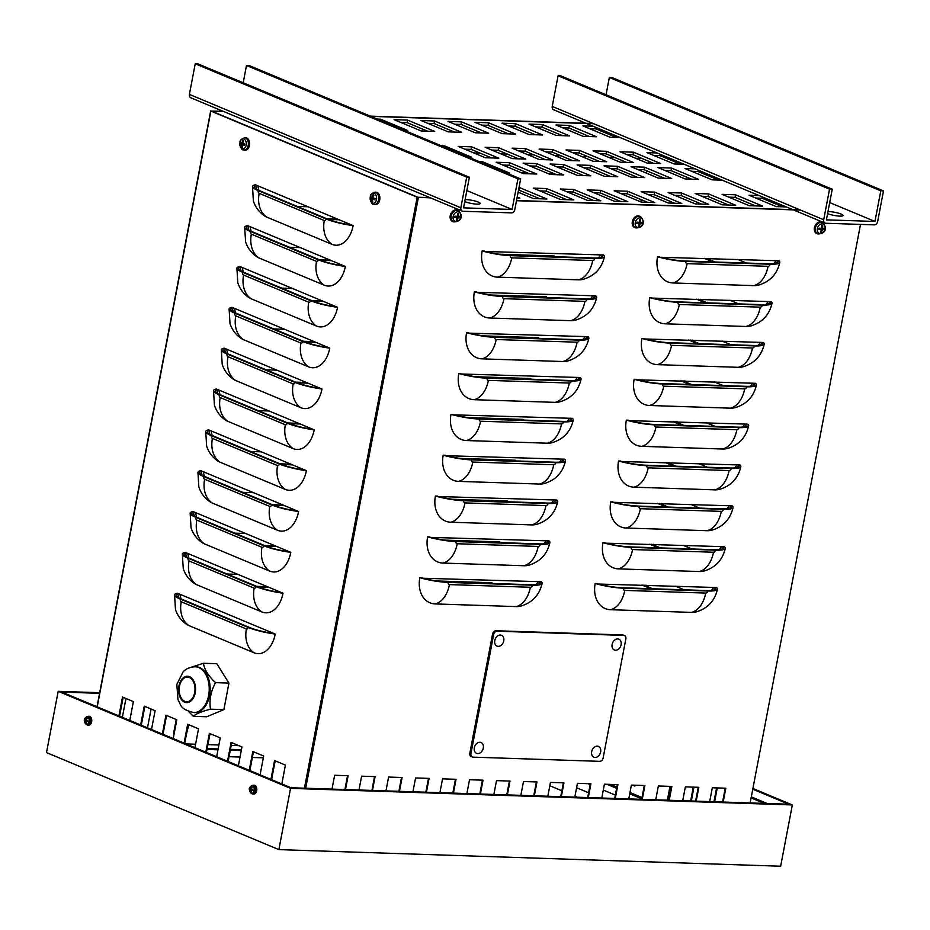 <?xml version="1.0" encoding="UTF-8"?>
<svg xmlns="http://www.w3.org/2000/svg" width="930" height="930" viewBox="0 0 930 930"><rect width="100%" height="100%" fill="white"/><g stroke="black" fill="none" stroke-linecap="round" stroke-linejoin="round"><path stroke-width="1.4" d="M241.277 750.568L230.303 750.208M217.98 749.801L207.006 749.429M241.44 749.72L230.466 749.348M218.143 748.941L207.169 748.58M860.517 224.409L750.15 802.927M633.318 785.153L634.923 785.827M670.658 786.385L668.124 799.684L668.693 799.928M717.263 787.931L714.624 801.753M693.954 787.164L691.327 800.986M417.849 197.241L429.951 197.648L417.849 197.241L211.54 111.1L417.849 197.241M516.534 200.508L800.044 209.889L516.534 200.508M344.902 789.524L347.541 775.701M398.865 791.314L401.504 777.48M452.817 793.092L455.456 779.27M506.769 794.883L509.408 781.049M560.732 796.661L563.371 782.839M614.683 798.452L617.322 784.618M668.635 800.23L671.274 786.408M722.598 802.02L725.226 788.198M695.617 801.125L698.256 787.303M641.665 799.347L644.304 785.513M587.702 797.556L590.341 783.734M533.75 795.778L536.389 781.944M479.799 793.988L482.438 780.165M425.835 792.209L428.474 778.375M371.884 790.419L374.523 776.596M773.737 263.702A24.668 18.356 112.7 0 0 776.05 260.679M765.948 304.552A24.668 18.356 112.7 0 0 768.261 301.518M758.159 345.402A24.668 18.356 112.7 0 0 760.473 342.368M750.371 386.241A24.668 18.356 112.7 0 0 752.672 383.207M742.57 427.091A24.668 18.356 112.7 0 0 744.884 424.057M734.781 467.93A24.668 18.356 112.7 0 0 737.095 464.907M726.993 508.78A24.668 18.356 112.7 0 0 729.306 505.746M719.204 549.618A24.668 18.356 112.7 0 0 721.506 546.596M711.404 590.469A24.668 18.356 112.7 0 0 713.717 587.435M598.385 257.912A24.668 18.356 112.7 0 0 600.699 254.878M590.597 298.751A24.668 18.356 112.7 0 0 592.91 295.717M582.808 339.601A24.668 18.356 112.7 0 0 585.11 336.567M575.007 380.44A24.668 18.356 112.7 0 0 577.321 377.417M567.219 421.29A24.668 18.356 112.7 0 0 569.532 418.256M559.43 462.129A24.668 18.356 112.7 0 0 561.743 459.106M551.641 502.979A24.668 18.356 112.7 0 0 553.943 499.945M543.841 543.818A24.668 18.356 112.7 0 0 546.154 540.795M536.052 584.668A24.668 18.356 112.7 0 0 538.365 581.634M593.724 123.737L370.849 116.366L593.724 123.737M223.642 111.495L211.54 111.1L223.642 111.495M122.353 717.344L125.957 698.511M174.236 733.247L173.619 733.235L176.247 719.506M188.813 724.761L186.57 733.654M212.168 734.502L209.866 734.433M147.498 727.841L151.102 709.009M521.195 172.713L527.519 172.922M548.177 173.608L554.489 173.817M498.91 254.181L554.292 256.017A24.668 18.356 -67.3 0 1 553.85 256.668M491.121 295.031L546.503 296.856A24.668 18.356 -67.3 0 1 546.061 297.507M483.321 335.87L538.714 337.706A24.668 18.356 -67.3 0 1 538.272 338.357M475.532 376.72L530.914 378.545A24.668 18.356 -67.3 0 1 530.472 379.208M467.744 417.558L523.125 419.395A24.668 18.356 -67.3 0 1 522.683 420.046M459.955 458.409L515.336 460.245A24.668 18.356 -67.3 0 1 514.895 460.896M452.154 499.259L507.548 501.084A24.668 18.356 -67.3 0 1 507.106 501.735M444.366 540.098L499.747 541.934A24.668 18.356 -67.3 0 1 499.305 542.585M436.577 580.948L491.958 582.773A24.668 18.356 -67.3 0 1 491.517 583.424M297.24 206.414L308.028 206.762M339.206 219.782L328.453 219.434M289.451 247.252L300.239 247.613M331.417 260.632L320.664 260.272M281.651 288.102L292.45 288.463M323.628 301.483L312.875 301.122M273.862 328.941L284.65 329.301M315.828 342.321L305.087 341.961M266.073 369.791L276.861 370.152M308.039 383.172L297.286 382.811M258.284 410.63L269.072 410.99M300.25 424.01L289.497 423.662M250.484 451.48L261.284 451.841M292.462 464.861L281.709 464.5M242.695 492.33L253.483 492.679M284.661 505.699L273.92 505.35M234.906 533.169L245.694 533.529M276.873 546.549L266.12 546.189M227.118 574.019L237.906 574.368M269.084 587.388L258.331 587.039M223.095 111.275L210.866 111.077L417.175 197.218L430.497 197.869M140.651 724.981L144.243 706.149L155.101 710.683L151.509 729.515M184.082 743.117L187.674 724.284L198.532 728.818L194.94 747.65M227.513 761.252L231.105 742.419L241.963 746.953L238.371 765.785M270.944 779.387L274.548 760.554L285.405 765.088L281.813 783.92M249.228 770.319L252.821 751.487L263.69 756.02L260.086 774.853M205.797 752.184L209.39 733.352L220.247 737.885L216.655 756.718M162.366 734.049L165.959 715.217L176.816 719.75L173.224 738.583M118.935 715.914L122.528 697.07L133.385 701.604L129.793 720.448M266.829 217.132A26.424 16.984 91.9 0 1 264.678 215.969C259.214 212.273 255.448 207.297 253.379 201.043L252.483 186.349A26.424 4.79 -169.2 0 1 255.413 184.803L353.144 225.606A26.424 16.984 91.9 0 1 331.987 244.334L266.829 217.132A26.424 19.67 -67.3 0 1 259.156 193.335A2.209 1.418 91.9 0 1 258.203 190.627A26.424 4.79 -169.2 0 1 252.483 186.349M259.04 257.97A26.424 16.984 91.9 0 1 256.878 256.82C251.426 253.123 247.659 248.147 245.59 241.881L244.683 227.187A26.424 4.79 -169.2 0 1 247.624 225.641L345.356 266.445A26.424 16.984 91.9 0 1 324.198 285.173L259.04 257.97A26.424 19.67 -67.3 0 1 251.367 234.174A2.209 1.418 91.9 0 1 250.414 231.477A26.424 4.79 -169.2 0 1 244.683 227.187M251.251 298.821A26.424 16.984 91.9 0 1 249.089 297.658C243.625 293.973 239.87 288.986 237.801 282.732L236.894 268.038A26.424 4.79 -169.2 0 1 239.835 266.492L337.555 307.295A26.424 16.984 91.9 0 1 316.398 326.023L251.251 298.821A26.424 19.67 -67.3 0 1 243.579 275.024A2.209 1.418 91.9 0 1 242.625 272.316A26.424 4.79 -169.2 0 1 236.894 268.038M243.462 339.659A26.424 16.984 91.9 0 1 241.3 338.508C235.836 334.812 232.07 329.836 230.001 323.57L229.106 308.888A26.424 4.79 -169.2 0 1 232.047 307.33L329.766 348.146A26.424 16.984 91.9 0 1 308.609 366.862L243.462 339.659A26.424 19.67 -67.3 0 1 235.778 315.863A2.209 1.418 91.9 0 1 234.825 313.166A26.424 4.79 -169.2 0 1 229.106 308.888M235.674 380.51A26.424 16.984 91.9 0 1 233.511 379.347C228.048 375.662 224.281 370.675 222.212 364.421L221.317 349.726A26.424 4.79 -169.2 0 1 224.246 348.18L321.978 388.984A26.424 16.984 91.9 0 1 300.82 407.712L235.674 380.51A26.424 19.67 -67.3 0 1 227.99 356.713A2.209 1.418 91.9 0 1 227.036 354.016A26.424 4.79 -169.2 0 1 221.317 349.726M227.873 421.348A26.424 16.984 91.9 0 1 225.711 420.197C220.259 416.5 216.492 411.525 214.423 405.259L213.516 390.577A26.424 4.79 -169.2 0 1 216.458 389.019L314.189 429.834A26.424 16.984 91.9 0 1 293.031 448.562L227.873 421.348A26.424 19.67 -67.3 0 1 220.201 397.552A2.209 1.418 91.9 0 1 219.248 394.855A26.424 4.79 -169.2 0 1 213.516 390.577M220.085 462.198A26.424 16.984 91.9 0 1 217.922 461.048C212.459 457.351 208.704 452.364 206.634 446.109L205.728 431.415A26.424 4.79 -169.2 0 1 208.669 429.869L306.389 470.673A26.424 16.984 91.9 0 1 285.231 489.401L220.085 462.198A26.424 19.67 -67.3 0 1 212.412 438.402A2.209 1.418 91.9 0 1 211.459 435.705A26.424 4.79 -169.2 0 1 205.728 431.415M212.296 503.037A26.424 16.984 91.9 0 1 210.133 501.886C204.67 498.189 200.903 493.214 198.834 486.948L197.939 472.266A26.424 4.79 -169.2 0 1 200.88 470.708L298.6 511.523A26.424 16.984 91.9 0 1 277.442 530.251L212.296 503.037A26.424 19.67 -67.3 0 1 204.612 479.241A2.209 1.418 91.9 0 1 203.658 476.544A26.424 4.79 -169.2 0 1 197.939 472.266M204.507 543.887A26.424 16.984 91.9 0 1 202.345 542.736C196.881 539.04 193.115 534.064 191.045 527.798L190.15 513.104A26.424 4.79 -169.2 0 1 193.08 511.558L290.811 552.362A26.424 16.984 91.9 0 1 269.654 571.09L204.507 543.887A26.424 19.67 -67.3 0 1 196.823 520.091A2.209 1.418 91.9 0 1 195.87 517.394A26.424 4.79 -169.2 0 1 190.15 513.104M196.707 584.738A26.424 16.984 91.9 0 1 194.544 583.575C189.092 579.878 185.326 574.903 183.256 568.637L182.35 553.955A26.424 4.79 -169.2 0 1 185.291 552.408L283.022 593.212A26.424 16.984 91.9 0 1 261.865 611.94L196.707 584.738A26.424 19.67 -67.3 0 1 189.034 560.93A2.209 1.418 91.9 0 1 188.081 558.233A26.424 4.79 -169.2 0 1 182.35 553.955M188.918 625.576A26.424 16.984 91.9 0 1 186.756 624.425C181.292 620.729 177.537 615.753 175.468 609.487L174.561 594.793A26.424 4.79 -169.2 0 1 177.502 593.247L275.222 634.051A26.424 16.984 91.9 0 1 254.064 652.779L188.918 625.576A26.424 19.67 -67.3 0 1 181.245 601.78A2.209 1.418 91.9 0 1 180.292 599.083A26.424 4.79 -169.2 0 1 174.561 594.793M273.467 633.318L272.118 633.272A24.668 4.476 -169.2 0 1 249.507 627.459L181.641 599.129A24.668 4.476 -169.2 0 1 176.293 595.13A24.668 4.476 -169.2 0 1 177.909 593.945L179.257 593.979M179.978 594.282A24.668 15.857 -88.1 0 0 181.059 598.874M281.255 592.468L279.907 592.433A24.668 4.476 -169.2 0 1 257.296 586.621L189.429 558.279A24.668 4.476 -169.2 0 1 184.082 554.28A24.668 4.476 -169.2 0 1 185.709 553.094L187.058 553.141M187.779 553.443A24.668 15.857 -88.1 0 0 188.848 558.035M289.044 551.63L287.696 551.583A24.668 4.476 -169.2 0 1 265.096 545.771L197.218 517.44A24.668 4.476 -169.2 0 1 191.882 513.441A24.668 4.476 -169.2 0 1 193.498 512.256L194.847 512.291M195.567 512.593A24.668 15.857 -88.1 0 0 196.637 517.185M296.844 510.779L295.484 510.744A24.668 4.476 -169.2 0 1 272.885 504.932L205.007 476.59A24.668 4.476 -169.2 0 1 199.671 472.591A24.668 4.476 -169.2 0 1 201.287 471.405L202.635 471.452M203.356 471.754A24.668 15.857 -88.1 0 0 204.426 476.346M304.633 469.941L303.285 469.894A24.668 4.476 -169.2 0 1 280.674 464.082L212.807 435.74A24.668 4.476 -169.2 0 1 207.46 431.752A24.668 4.476 -169.2 0 1 209.076 430.555L210.424 430.602M211.145 430.904A24.668 15.857 -88.1 0 0 212.226 435.496M312.422 429.09L311.073 429.044A24.668 4.476 -169.2 0 1 288.463 423.243L220.596 394.901A24.668 4.476 -169.2 0 1 215.249 390.902A24.668 4.476 -169.2 0 1 216.876 389.717L218.225 389.763M218.934 390.065A24.668 15.857 -88.1 0 0 220.015 394.657M320.211 388.252L318.862 388.205A24.668 4.476 -169.2 0 1 296.252 382.393L228.385 354.051A24.668 4.476 -169.2 0 1 223.037 350.064A24.668 4.476 -169.2 0 1 224.665 348.866L226.013 348.913M226.734 349.215A24.668 15.857 -88.1 0 0 227.804 353.807M327.999 347.401L326.651 347.355A24.668 4.476 -169.2 0 1 304.052 341.554L236.174 313.212A24.668 4.476 -169.2 0 1 230.838 309.213A24.668 4.476 -169.2 0 1 232.454 308.028L233.802 308.074M234.523 308.365A24.668 15.857 -88.1 0 0 235.592 312.957M335.8 306.563L334.451 306.516A24.668 4.476 -169.2 0 1 311.841 300.704L243.974 272.362A24.668 4.476 -169.2 0 1 238.626 268.363A24.668 4.476 -169.2 0 1 240.242 267.177L241.591 267.224M242.312 267.526A24.668 15.857 -88.1 0 0 243.393 272.118M343.589 265.713L342.24 265.666A24.668 4.476 -169.2 0 1 319.629 259.865L251.763 231.524A24.668 4.476 -169.2 0 1 246.415 227.525A24.668 4.476 -169.2 0 1 248.043 226.339L249.391 226.385M250.1 226.676A24.668 15.857 -88.1 0 0 251.181 231.268M275.222 634.051A26.424 4.79 -169.2 0 1 248.159 627.425L180.292 599.083M283.022 593.212A26.424 4.79 -169.2 0 1 255.948 586.574L188.081 558.233M290.811 552.362A26.424 4.79 -169.2 0 1 263.736 545.736L195.87 517.394M298.6 511.523A26.424 4.79 -169.2 0 1 271.537 504.885L203.658 476.544M306.389 470.673A26.424 4.79 -169.2 0 1 279.326 464.035L211.459 435.705M314.189 429.834A26.424 4.79 -169.2 0 1 287.114 423.197L219.248 394.855M321.978 388.984A26.424 4.79 -169.2 0 1 294.903 382.346L227.036 354.016M329.766 348.146A26.424 4.79 -169.2 0 1 302.703 341.508L234.825 313.166M337.555 307.295A26.424 4.79 -169.2 0 1 310.492 300.657L242.625 272.316M345.356 266.445A26.424 4.79 -169.2 0 1 318.281 259.819L250.414 231.477M351.377 224.874L350.029 224.828A24.668 4.476 -169.2 0 1 327.418 219.015L259.551 190.673A24.668 4.476 -169.2 0 1 254.204 186.674A24.668 4.476 -169.2 0 1 255.831 185.489L257.18 185.535M257.901 185.837A24.668 15.857 -88.1 0 0 258.97 190.429M353.144 225.606A26.424 4.79 -169.2 0 1 326.07 218.969L258.203 190.627M650.64 588.69L642.398 585.249A24.668 15.857 91.9 0 1 641.979 585.063M675.401 586.167L684.096 589.794M658.428 547.84L650.198 544.41A24.668 15.857 91.9 0 1 649.768 544.224M683.201 545.329L691.885 548.956M666.217 507.001L657.987 503.56A24.668 15.857 91.9 0 1 657.557 503.374M690.99 504.478L699.674 508.106M674.018 466.151L665.775 462.722A24.668 15.857 91.9 0 1 665.357 462.524M698.779 463.64L707.463 467.267M681.806 425.312L673.564 421.871A24.668 15.857 91.9 0 1 673.146 421.685M706.567 422.79L715.263 426.417M689.595 384.462L681.365 381.021A24.668 15.857 91.9 0 1 680.934 380.835M714.368 381.939L723.052 385.566M697.384 343.623L689.153 340.182A24.668 15.857 91.9 0 1 688.723 339.996M722.157 341.101L730.841 344.728M705.184 302.773L696.942 299.332A24.668 15.857 91.9 0 1 696.524 299.146M729.945 300.25L738.629 303.877M712.973 261.935L704.731 258.494A24.668 15.857 91.9 0 1 704.312 258.308M737.734 259.412L746.43 263.039M539.04 581.657L540.132 582.11A24.668 4.476 -169.2 0 1 540.4 583.017A24.668 4.476 -169.2 0 1 531.379 584.749L447.063 581.959A24.668 4.476 -169.2 0 1 423.103 578.239L541.237 581.727A26.424 4.79 10.8 0 1 542.132 583.354C539.447 595.026 532.379 602.594 520.928 606.058A26.424 19.67 -67.3 0 1 516.127 606.592L435.194 603.919A26.424 19.67 -67.3 0 1 419.837 577.716A26.424 4.79 10.8 0 0 448.155 582.413L532.46 585.202A26.424 4.79 10.8 0 0 542.132 583.354M546.84 540.818L547.921 541.272A24.668 4.476 -169.2 0 1 548.189 542.178A24.668 4.476 -169.2 0 1 539.168 543.899L454.851 541.109A24.668 4.476 -169.2 0 1 430.904 537.4L549.025 540.888A26.424 4.79 10.8 0 1 549.921 542.504C547.235 554.175 540.167 561.755 528.717 565.207A26.424 19.67 -67.3 0 1 523.916 565.742L442.994 563.069A26.424 19.67 -67.3 0 1 427.626 536.866A26.424 4.79 10.8 0 0 455.944 541.562L540.249 544.352A26.424 4.79 10.8 0 0 549.921 542.504M554.629 499.968L555.71 500.421A24.668 4.476 -169.2 0 1 555.989 501.328A24.668 4.476 -169.2 0 1 546.956 503.06L462.652 500.27A24.668 4.476 -169.2 0 1 438.693 496.55L556.814 500.038A26.424 4.79 10.8 0 1 557.721 501.665C555.036 513.337 547.968 520.905 536.517 524.369A26.424 19.67 -67.3 0 1 531.716 524.904L450.783 522.218A26.424 19.67 -67.3 0 1 435.414 496.027A26.424 4.79 10.8 0 0 463.733 500.724L548.049 503.514A26.424 4.79 10.8 0 0 557.721 501.665M562.418 459.129L563.499 459.583A24.668 4.476 -169.2 0 1 563.778 460.49A24.668 4.476 -169.2 0 1 554.745 462.21L470.441 459.42A24.668 4.476 -169.2 0 1 446.481 455.712L564.603 459.199A26.424 4.79 10.8 0 1 565.51 460.815C562.824 472.487 555.756 480.054 544.306 483.519A26.424 19.67 -67.3 0 1 539.505 484.053L458.571 481.38A26.424 19.67 -67.3 0 1 443.203 455.177A26.424 4.79 10.8 0 0 471.522 459.873L555.838 462.663A26.424 4.79 10.8 0 0 565.51 460.815M570.206 418.279L571.299 418.733A24.668 4.476 -169.2 0 1 571.566 419.639A24.668 4.476 -169.2 0 1 562.545 421.371L478.229 418.581A24.668 4.476 -169.2 0 1 454.27 414.861L572.403 418.349A26.424 4.79 10.8 0 1 573.299 419.965C570.613 431.648 563.545 439.216 552.095 442.68A26.424 19.67 -67.3 0 1 547.293 443.215L466.36 440.529A26.424 19.67 -67.3 0 1 451.004 414.338A26.424 4.79 10.8 0 0 479.322 419.035L563.626 421.825A26.424 4.79 10.8 0 0 573.299 419.965M577.995 377.429L579.088 377.882A24.668 4.476 -169.2 0 1 579.355 378.789A24.668 4.476 -169.2 0 1 570.334 380.521L486.018 377.731A24.668 4.476 -169.2 0 1 462.071 374.023L580.192 377.51A26.424 4.79 10.8 0 1 581.087 379.126C578.402 390.798 571.334 398.366 559.883 401.83A26.424 19.67 -67.3 0 1 555.082 402.365L474.161 399.691A26.424 19.67 -67.3 0 1 458.792 373.488A26.424 4.79 10.8 0 0 487.111 378.185L571.415 380.975A26.424 4.79 10.8 0 0 581.087 379.126M585.795 336.59L586.876 337.044A24.668 4.476 -169.2 0 1 587.156 337.95A24.668 4.476 -169.2 0 1 578.123 339.671L493.818 336.893A24.668 4.476 -169.2 0 1 469.859 333.173L587.981 336.66A26.424 4.79 10.8 0 1 588.876 338.276C586.202 349.959 579.134 357.527 567.684 360.991A26.424 19.67 -67.3 0 1 562.883 361.526L481.949 358.841A26.424 19.67 -67.3 0 1 466.581 332.649A26.424 4.79 10.8 0 0 494.9 337.346L579.216 340.124A26.424 4.79 10.8 0 0 588.876 338.276M593.584 295.74L594.665 296.193A24.668 4.476 -169.2 0 1 594.944 297.1A24.668 4.476 -169.2 0 1 585.912 298.832L501.607 296.042A24.668 4.476 -169.2 0 1 477.648 292.322L595.77 295.821A26.424 4.79 10.8 0 1 596.676 297.437C593.991 309.109 586.923 316.677 575.472 320.141A26.424 19.67 -67.3 0 1 570.671 320.676L489.738 318.002A26.424 19.67 -67.3 0 1 474.37 291.799A26.424 4.79 10.8 0 0 502.688 296.496L587.004 299.286A26.424 4.79 10.8 0 0 596.676 297.437M601.373 254.901L602.466 255.355A24.668 4.476 -169.2 0 1 602.733 256.262A24.668 4.476 -169.2 0 1 593.712 257.982L509.396 255.192A24.668 4.476 -169.2 0 1 485.437 251.484L603.57 254.971A26.424 4.79 10.8 0 1 604.465 256.587C601.78 268.27 594.712 275.838 583.261 279.302A26.424 19.67 -67.3 0 1 578.46 279.825L497.527 277.152A26.424 19.67 -67.3 0 1 482.17 250.961A26.424 4.79 10.8 0 0 510.477 255.645L594.793 258.435A26.424 4.79 10.8 0 0 604.465 256.587M714.403 587.458L715.484 587.911A24.668 4.476 -169.2 0 1 715.751 588.818A24.668 4.476 -169.2 0 1 706.73 590.55L622.414 587.76A24.668 4.476 -169.2 0 1 598.467 584.04L716.588 587.528A26.424 4.79 10.8 0 1 717.483 589.155C714.798 600.827 707.73 608.394 696.279 611.859A26.424 19.67 -67.3 0 1 691.478 612.393L610.557 609.708A26.424 19.67 -67.3 0 1 595.188 583.517A26.424 4.79 10.8 0 0 623.507 588.213L707.811 591.003A26.424 4.79 10.8 0 0 717.483 589.155M722.192 546.619L723.273 547.073A24.668 4.476 -169.2 0 1 723.552 547.979A24.668 4.476 -169.2 0 1 714.519 549.7L630.215 546.91A24.668 4.476 -169.2 0 1 606.255 543.201L724.377 546.689A26.424 4.79 10.8 0 1 725.284 548.305C722.598 559.976 715.53 567.556 704.08 571.008A26.424 19.67 -67.3 0 1 699.279 571.543L618.345 568.869A26.424 19.67 -67.3 0 1 602.977 542.667A26.424 4.79 10.8 0 0 631.296 547.363L715.612 550.153A26.424 4.79 10.8 0 0 725.284 548.305M729.98 505.769L731.061 506.222A24.668 4.476 -169.2 0 1 731.34 507.129A24.668 4.476 -169.2 0 1 722.308 508.861L638.003 506.071A24.668 4.476 -169.2 0 1 614.044 502.351L732.166 505.839A26.424 4.79 10.8 0 1 733.073 507.454C730.387 519.138 723.319 526.706 711.869 530.17A26.424 19.67 -67.3 0 1 707.067 530.705L626.134 528.019A26.424 19.67 -67.3 0 1 610.766 501.828A26.424 4.79 10.8 0 0 639.084 506.525L723.401 509.315A26.424 4.79 10.8 0 0 733.073 507.454M737.769 464.919L738.862 465.372A24.668 4.476 -169.2 0 1 739.129 466.29A24.668 4.476 -169.2 0 1 730.108 468.011L645.792 465.221A24.668 4.476 -169.2 0 1 621.833 461.513L739.966 465A26.424 4.79 10.8 0 1 740.861 466.616C738.176 478.287 731.108 485.855 719.657 489.32A26.424 19.67 -67.3 0 1 714.856 489.854L633.923 487.18A26.424 19.67 -67.3 0 1 618.566 460.978A26.424 4.79 10.8 0 0 646.885 465.674L731.189 468.464A26.424 4.79 10.8 0 0 740.861 466.616M745.558 424.08L746.651 424.533A24.668 4.476 -169.2 0 1 746.918 425.44A24.668 4.476 -169.2 0 1 737.897 427.161L653.581 424.382A24.668 4.476 -169.2 0 1 629.633 420.662L747.755 424.15A26.424 4.79 10.8 0 1 748.65 425.766C745.965 437.449 738.897 445.017 727.446 448.481A26.424 19.67 -67.3 0 1 722.645 449.016L641.712 446.33A26.424 19.67 -67.3 0 1 626.355 420.139A26.424 4.79 10.8 0 0 654.673 424.836L738.978 427.614A26.424 4.79 10.8 0 0 748.65 425.766M753.358 383.23L754.439 383.683A24.668 4.476 -169.2 0 1 754.718 384.59A24.668 4.476 -169.2 0 1 745.686 386.322L661.381 383.532A24.668 4.476 -169.2 0 1 637.422 379.812L755.544 383.311A26.424 4.79 10.8 0 1 756.439 384.927C753.765 396.599 746.697 404.166 735.235 407.631A26.424 19.67 -67.3 0 1 730.445 408.165L649.512 405.492A26.424 19.67 -67.3 0 1 634.144 379.289A26.424 4.79 10.8 0 0 662.462 383.985L746.778 386.775A26.424 4.79 10.8 0 0 756.439 384.927M761.147 342.391L762.228 342.845A24.668 4.476 -169.2 0 1 762.507 343.751A24.668 4.476 -169.2 0 1 753.474 345.472L669.17 342.682A24.668 4.476 -169.2 0 1 645.211 338.973L763.332 342.461A26.424 4.79 10.8 0 1 764.239 344.077C761.554 355.76 754.486 363.328 743.035 366.792A26.424 19.67 -67.3 0 1 738.234 367.315L657.301 364.641A26.424 19.67 -67.3 0 1 641.933 338.45A26.424 4.79 10.8 0 0 670.251 343.135L754.567 345.925A26.424 4.79 10.8 0 0 764.239 344.077M768.936 301.541L770.028 301.994A24.668 4.476 -169.2 0 1 770.296 302.901A24.668 4.476 -169.2 0 1 761.275 304.633L676.959 301.843A24.668 4.476 -169.2 0 1 653 298.123L771.133 301.622A26.424 4.79 10.8 0 1 772.028 303.238C769.342 314.91 762.275 322.478 750.824 325.942A26.424 19.67 -67.3 0 1 746.023 326.476L665.09 323.803A26.424 19.67 -67.3 0 1 649.733 297.6A26.424 4.79 10.8 0 0 678.04 302.297L762.356 305.087A26.424 4.79 10.8 0 0 772.028 303.238M419.837 577.716L422.022 577.786M427.626 536.866L429.811 536.947M435.414 496.027L437.612 496.097M443.203 455.177L445.4 455.258M451.004 414.338L453.189 414.408M458.792 373.488L460.978 373.569M466.581 332.649L468.778 332.719M474.37 291.799L476.567 291.869M482.17 250.961L484.356 251.03M595.188 583.517L597.374 583.587M602.977 542.667L605.174 542.748M610.766 501.828L612.963 501.898M618.566 460.978L620.752 461.059M626.355 420.139L628.54 420.209M634.144 379.289L636.341 379.359M641.933 338.45L644.13 338.52M649.733 297.6L651.918 297.67M776.724 260.702L777.817 261.156A24.668 4.476 -169.2 0 1 778.085 262.062A24.668 4.476 -169.2 0 1 769.063 263.783L684.747 260.993A24.668 4.476 -169.2 0 1 660.8 257.285L778.922 260.772A26.424 4.79 10.8 0 1 779.817 262.388C777.131 274.071 770.063 281.639 758.613 285.092A26.424 19.67 -67.3 0 1 753.812 285.626L672.878 282.953A26.424 19.67 -67.3 0 1 657.522 256.761L659.707 256.831M657.522 256.761A26.424 4.79 10.8 0 0 685.84 261.446L770.145 264.236A26.424 4.79 10.8 0 0 779.817 262.388M123.155 697.337L119.563 716.181M166.586 715.472L162.994 734.316M210.017 733.607L206.425 752.451M253.46 751.742L249.856 770.586M690.641 800.963L693.28 787.14M275.175 760.81L271.583 779.654M713.949 801.73L716.588 787.908M668.647 800.172L667.449 799.661L669.984 786.362M668.124 799.684L667.449 799.661M231.733 742.675L228.141 761.519M635.039 785.211L634.876 786.059L632.644 785.129M188.302 724.54L184.71 743.384M144.871 706.405L141.279 725.249M358.98 789.989L361.619 776.166L375.104 776.608L372.465 790.442M412.932 791.779L415.571 777.945L429.055 778.398L426.428 792.221M209.901 734.223L211.621 734.282M466.883 793.557L469.522 779.735L483.019 780.177L480.38 794.011M520.847 795.348L523.485 781.514L536.97 781.967L534.332 795.789M574.798 797.126L577.437 783.304L590.922 783.746L588.283 797.58M628.75 798.917L631.389 785.094L644.885 785.536L642.246 799.358M682.713 800.707L685.352 786.873L698.837 787.315L696.198 801.149M709.683 801.59L712.322 787.768L725.819 788.21L723.18 802.044M655.731 799.812L658.37 785.978L671.855 786.431L669.216 800.253M601.78 798.021L604.419 784.199L617.904 784.641L615.265 798.475M547.817 796.243L550.455 782.409L563.952 782.862L561.313 796.685M493.865 794.452L496.504 780.63L509.989 781.072L507.35 794.906M439.913 792.674L442.552 778.84L456.037 779.294L453.398 793.116M385.962 790.884L388.589 777.062L402.086 777.503L399.447 791.337M173.666 733.026L174.282 733.049M331.998 789.105L334.637 775.271L348.122 775.725L345.495 789.547M593.189 123.516L370.314 116.134M516.499 200.717L800.579 210.11M479.438 161.704L482.658 161.808L482.438 162.959M482.658 161.808L509.814 173.143L506.583 173.038M546.724 188.558L573.868 199.904L560.383 199.45L533.239 188.116L546.724 188.558L546.236 191.115L539.923 190.906M566.707 199.659L546.236 191.115M600.687 190.348L627.831 201.682L614.335 201.24L587.19 189.906L600.687 190.348L600.199 192.905L593.875 192.696M620.659 201.45L600.199 192.905M654.639 192.126L681.783 203.472L668.298 203.019L641.154 191.685L654.639 192.126L654.15 194.684L647.826 194.475M674.61 203.228L654.15 194.684M708.59 193.917L735.735 205.251L722.25 204.809L695.105 193.475L708.59 193.917L708.102 196.474L701.79 196.265M728.574 205.019L708.102 196.474M536.622 163.599L563.766 174.933L550.269 174.491L523.125 163.145L536.622 163.599L536.133 166.144L529.809 165.935M556.593 174.689L536.133 166.144M590.573 165.377L617.718 176.712L604.233 176.27L577.088 164.936L590.573 165.377L590.085 167.935L583.761 167.726M610.545 176.479L590.085 167.935M644.525 167.168L671.669 178.502L658.184 178.06L631.04 166.714L644.525 167.168L644.037 169.713L637.724 169.504M664.508 178.269L644.037 169.713M722.226 180.176L712.136 179.839L684.992 168.504L695.07 168.842M698.256 170.167L698 171.504L691.676 171.294M718.46 180.048L698 171.504M441.436 145.836L444.656 145.94L471.801 157.275L468.581 157.17M444.656 145.94L444.435 147.091M498.608 147.731L525.764 159.065L512.267 158.612L485.123 147.277L498.608 147.731L498.131 150.276L491.807 150.067M518.591 158.821L498.131 150.276M552.571 149.509L579.716 160.844L566.231 160.402L539.075 149.067L552.571 149.509L552.083 152.067L545.759 151.857M572.543 160.611L552.083 152.067M606.523 151.299L633.667 162.634L620.182 162.18L593.038 150.846L606.523 151.299L606.035 153.845L599.711 153.636M626.506 162.39L606.035 153.845M660.242 154.299L659.986 155.636L653.674 155.426M680.458 164.18L659.986 155.636M684.213 164.308L674.134 163.971L646.989 152.636L657.068 152.973M377.371 119.087L380.591 119.191L407.735 130.526L404.515 130.421M380.591 119.191L380.37 120.342M434.543 120.981L461.699 132.316L448.202 131.862L421.058 120.528L434.543 120.981L434.066 123.527L427.742 123.318M454.526 132.072L434.066 123.527M488.506 122.76L515.65 134.094L502.165 133.653L475.009 122.318L488.506 122.76L488.018 125.318L481.694 125.108M508.478 133.862L488.018 125.318M542.457 124.55L569.602 135.885L556.117 135.431L528.972 124.097L542.457 124.55L541.969 127.096L535.645 126.887M562.441 135.641L541.969 127.096M620.147 137.559L610.068 137.222L582.924 125.887L593.003 126.213M596.177 127.55L595.921 128.886L589.608 128.677M616.392 137.431L595.921 128.886M569.439 125.434L596.583 136.768L583.098 136.326L555.942 124.992L569.439 125.434L568.951 127.991L562.627 127.782M589.411 136.536L568.951 127.991M515.476 123.655L542.632 134.99L529.135 134.548L501.991 123.202L515.476 123.655L514.999 126.201L508.675 125.992M535.459 134.757L514.999 126.201M461.524 121.865L488.669 133.199L475.184 132.758L448.039 121.423L461.524 121.865L461.036 124.422L454.724 124.213M481.508 132.967L461.036 124.422M407.573 120.086L434.717 131.421L421.232 130.967L394.076 119.633L407.573 120.086L407.084 122.632L400.76 122.423M427.544 131.177L407.084 122.632M633.504 152.195L660.649 163.529L647.164 163.076L620.008 151.741L633.504 152.195L633.016 154.74L626.692 154.531M653.476 163.285L633.016 154.74M579.541 150.404L606.697 161.739L593.201 161.297L566.056 149.963L579.541 150.404L579.053 152.962L572.74 152.753M599.525 161.506L579.053 152.962M525.59 148.614L552.734 159.96L539.249 159.507L512.105 148.172L525.59 148.614L525.101 151.172L518.789 150.962M545.573 159.716L525.101 151.172M471.638 146.835L498.782 158.17L485.297 157.728L458.141 146.394L471.638 146.835L471.15 149.393L464.826 149.184M491.61 157.937L471.15 149.393M698.651 179.397L685.166 178.944L658.022 167.609L671.507 168.063L698.651 179.397M671.507 168.063L671.018 170.608L664.694 170.399M691.478 179.153L671.018 170.608M617.555 166.272L644.699 177.607L631.203 177.165L604.058 165.831L617.555 166.272L617.067 168.83L610.743 168.621M637.527 177.374L617.067 168.83M563.592 164.494L590.736 175.828L577.251 175.375L550.107 164.04L563.592 164.494L563.103 167.04L556.791 166.83M583.575 175.584L563.103 167.04M509.64 162.704L536.784 174.038L523.299 173.596L496.155 162.262L509.64 162.704L509.152 165.261L502.828 165.052M529.623 173.805L509.152 165.261M517.208 196.986L519.917 198.113L517.01 198.02M735.572 194.812L762.716 206.146L749.231 205.693L722.087 194.358L735.572 194.812L735.084 197.358L728.76 197.148M755.544 205.902L735.084 197.358M681.62 193.022L708.765 204.356L695.268 203.914L668.124 192.58L681.62 193.022L681.132 195.579L674.808 195.37M701.592 204.123L681.132 195.579M627.657 191.243L654.801 202.577L641.316 202.124L614.172 190.79L627.657 191.243L627.169 193.789L620.856 193.58M647.64 202.333L627.169 193.789M573.705 189.453L600.85 200.787L587.365 200.345L560.22 189.011L573.705 189.453L573.217 192.01L566.893 191.801M593.677 200.555L573.217 192.01M518.987 187.651L519.754 187.674L519.266 190.22L518.498 190.197M519.754 187.674L546.898 199.008L533.402 198.555L518.126 192.173M539.726 198.764L519.266 190.22M762.321 196.916L762.065 198.253L755.741 198.044M782.525 206.797L762.065 198.253M786.292 206.925L776.201 206.588L749.057 195.254L759.136 195.591M642.014 158.495L635.69 158.286M615.032 157.612L608.72 157.403M588.062 156.717L581.738 156.507M561.081 155.822L554.757 155.612M534.099 154.926L527.787 154.717M507.129 154.043L500.805 153.834M480.147 153.148L473.823 152.939M599.769 761.345A3.522 2.627 112.7 0 0 603.117 758.031L625.844 638.898A3.522 2.627 112.7 0 0 624.495 635.55A3.522 2.627 112.7 0 0 623.786 635.399L496.992 631.203A3.522 2.627 112.7 0 0 493.644 634.527L470.929 753.649A3.522 2.627 112.7 0 0 472.266 756.997A3.522 2.627 112.7 0 0 472.975 757.148L599.769 761.345M624.495 635.55L623.414 635.097A3.522 2.627 112.7 0 0 622.705 634.946L495.911 630.749A3.522 2.627 112.7 0 0 492.563 634.074L469.836 753.195A3.522 2.627 112.7 0 0 471.173 756.543L472.266 756.997M460.85 207.762A3.522 2.627 -67.3 0 0 462.198 211.11A3.522 2.627 -67.3 0 0 462.908 211.261L511.465 212.865A3.522 2.627 112.7 0 0 514.813 209.552L520.649 178.92L517.952 178.827L512.116 209.459L463.547 207.855L469.394 177.223L197.927 63.868L195.23 63.775L189.394 94.407L460.85 207.762L466.697 177.13L195.23 63.775M462.198 211.11L190.731 97.755A3.522 2.627 -67.3 0 1 189.394 94.407M466.697 177.13L469.394 177.223M243.195 82.77L246.496 65.472L249.194 65.565L520.649 178.92M246.496 65.472L517.952 178.827M465.128 199.578A8.812 1.593 -169.2 0 1 474.8 200.95A8.812 1.593 -169.2 0 1 480.194 203.507A8.812 1.593 -169.2 0 1 474.277 203.903A8.812 1.593 -169.2 0 1 464.802 201.636A8.812 1.593 -169.2 0 1 464.744 201.612M823.701 219.759A3.522 2.627 -67.3 0 0 825.038 223.107A3.522 2.627 -67.3 0 0 825.747 223.258L874.305 224.862A3.522 2.627 112.7 0 0 877.653 221.549L883.5 190.917L880.803 190.824L874.956 221.456L826.398 219.852L832.245 189.22L560.778 75.865L558.081 75.783L552.234 106.415L823.701 219.759L829.548 189.127L558.081 75.783M825.038 223.107L553.582 109.752A3.522 2.627 -67.3 0 1 552.234 106.415M829.548 189.127L832.245 189.22M606.046 94.767L609.336 77.481L612.033 77.562L883.5 190.917M609.336 77.481L880.803 190.824M827.979 211.587A8.812 1.593 -169.2 0 1 837.651 212.947A8.812 1.593 -169.2 0 1 843.045 215.504A8.812 1.593 -169.2 0 1 837.128 215.9A8.812 1.593 -169.2 0 1 827.642 213.633A8.812 1.593 -169.2 0 1 827.595 213.609M577.274 797.219L574.973 796.254M561.848 790.767L549.828 785.745M576.588 787.745L588.62 792.767M615.323 795.092L603.291 790.07M590.178 784.595L587.911 783.653M752.777 789.21L788.687 804.206L290.951 787.745L61.845 692.071L99.58 693.327M215.516 756.241L216.737 756.288M229.059 756.695L240.045 757.055M252.367 757.462L263.341 757.822M99.696 692.699L58.183 691.327L46.5 752.591L278.872 849.625L290.555 788.361L792.337 804.95L752.905 788.489M58.183 691.327L290.555 788.361M278.872 849.625L780.654 866.225L792.337 804.95M228.943 683.097L223.886 709.625L210.494 709.183C209.087 700.232 210.773 691.385 215.551 682.655L228.943 683.097L216.818 663.706L203.426 663.264L191.743 667.066M215.551 682.655C208.413 676.087 204.379 669.623 203.426 663.264M223.886 709.625L206.693 716.763L193.301 716.321C195.939 713.833 201.671 711.462 210.494 709.183M188.581 711.473L193.301 716.321M194.672 692.594A12.334 7.928 -88.1 0 0 187.488 677.098A12.334 7.928 -88.1 0 0 179.478 686.247A12.334 7.928 -88.1 0 0 186.663 701.743A12.334 7.928 -88.1 0 0 194.672 692.594M195.719 666.798A22.901 14.717 91.9 0 1 196.195 666.81A22.901 14.717 91.9 0 1 199.648 667.577A22.901 14.717 91.9 0 1 209.552 695.594A22.901 14.717 91.9 0 1 194.672 712.589A22.901 14.717 91.9 0 1 194.207 712.554M820.888 231.093L821.504 232.151A10.567 7.347 -93.8 0 0 822.19 230.024L822.597 229.617A10.567 2.244 16.4 0 0 824.05 229.629L822.387 229.036A2.406 1.79 -67.3 0 0 822.55 228.396M824.05 229.629A3.429 2.558 112.7 0 0 824.306 228.303A10.567 1.569 -174.8 0 1 822.817 228.455L822.573 228.024A10.567 7.545 -85.7 0 0 822.748 225.653L821.713 226.176M822.748 225.653A3.429 2.558 112.7 0 0 821.702 225.618A10.567 5.975 89.8 0 1 821.643 228.001L821.237 228.396A10.567 0.872 -170.2 0 1 819.156 228.141A3.429 2.558 112.7 0 0 818.9 229.454L818.9 229.454A10.567 2.941 11.9 0 0 821.016 229.571L821.26 230.001A10.567 6.173 96.9 0 1 820.458 232.116A3.429 2.558 112.7 0 0 821.504 232.151M817.354 228.582A4.999 3.72 -67.3 0 1 823.899 224.583A4.999 3.72 -67.3 0 1 822.294 232.953A4.999 3.72 -67.3 0 1 817.354 228.582M818.795 228.919L821.26 230.001M822.817 228.455L821.667 227.676M817.889 233.953L816.924 233.604A6.161 4.592 -67.3 0 1 814.575 226.99A6.161 4.592 -67.3 0 1 820.272 221.898A6.161 4.592 -67.3 0 1 821.678 222.235L822.597 222.677A6.115 4.545 112.7 0 0 821.202 222.34A6.115 4.545 112.7 0 0 815.401 228.094A6.115 4.545 112.7 0 0 817.889 233.953C825.456 233.942 827.863 227.99 822.597 222.677M820.353 229.338L822.387 229.036M819.388 228.652L819.783 229.326L819.388 228.652M638.794 225.072L639.41 226.13A10.567 7.347 -93.8 0 0 640.084 224.002L640.503 223.595A10.567 2.244 16.4 0 0 641.956 223.607L640.293 223.014A2.406 1.79 -67.3 0 0 640.456 222.363M641.956 223.607A3.429 2.558 112.7 0 0 642.212 222.282A10.567 1.569 -174.8 0 1 640.724 222.433L640.468 222.003A10.567 7.545 -85.7 0 0 640.642 219.62L639.619 220.154M640.642 219.62A3.429 2.558 112.7 0 0 639.608 219.585A10.567 5.975 89.8 0 1 639.549 221.968L639.131 222.375A10.567 0.872 -170.2 0 1 637.05 222.119A3.429 2.558 112.7 0 0 636.806 223.433L636.806 223.433A10.567 2.941 11.9 0 0 638.91 223.549L639.166 223.979A10.567 6.173 96.9 0 1 638.364 226.095A3.429 2.558 112.7 0 0 639.41 226.13M635.26 222.561A4.999 3.72 -67.3 0 1 641.793 218.562A4.999 3.72 -67.3 0 1 640.2 226.932A4.999 3.72 -67.3 0 1 635.26 222.561M636.69 222.898L639.166 223.979M640.724 222.433L639.573 221.654M635.794 227.931L634.83 227.583A6.161 4.592 -67.3 0 1 632.481 220.968A6.161 4.592 -67.3 0 1 638.178 215.865A6.161 4.592 -67.3 0 1 639.573 216.213L640.503 216.655A6.115 4.545 112.7 0 0 639.108 216.318A6.115 4.545 112.7 0 0 633.307 222.072A6.115 4.545 112.7 0 0 635.794 227.931C643.362 227.92 645.769 221.968 640.503 216.655M638.247 223.316L640.293 223.014M637.294 222.63L637.689 223.305L637.294 222.63M456.7 219.05L457.304 220.108A10.567 7.347 -93.8 0 0 457.99 217.98L458.397 217.574A10.567 2.244 16.4 0 0 459.862 217.574L458.199 216.992A2.406 1.79 -67.3 0 0 458.351 216.341M459.862 217.574A3.429 2.558 112.7 0 0 460.106 216.26A10.567 1.569 -174.8 0 1 458.618 216.411L458.374 215.981A10.567 7.545 -85.7 0 0 458.548 213.598L457.514 214.132M458.548 213.598A3.429 2.558 112.7 0 0 457.502 213.563A10.567 5.975 89.8 0 1 457.444 215.946L457.037 216.353A10.567 0.872 -170.2 0 1 454.956 216.097A3.429 2.558 112.7 0 0 454.7 217.411L454.7 217.411A10.567 2.941 11.9 0 0 456.816 217.527L457.06 217.946A10.567 6.173 96.9 0 1 456.27 220.073A3.429 2.558 112.7 0 0 457.304 220.108M453.154 216.527A4.999 3.72 -67.3 0 1 459.699 212.54A4.999 3.72 -67.3 0 1 458.106 220.91A4.999 3.72 -67.3 0 1 453.154 216.527M454.596 216.876L457.06 217.946M458.618 216.411L457.467 215.632M453.689 221.898L452.724 221.561A6.161 4.592 -67.3 0 1 450.387 214.946A6.161 4.592 -67.3 0 1 456.072 209.843A6.161 4.592 -67.3 0 1 457.479 210.192L458.397 210.633A6.115 4.545 112.7 0 0 457.014 210.296A6.115 4.545 112.7 0 0 451.201 216.039A6.115 4.545 112.7 0 0 453.689 221.898C461.268 221.898 463.675 215.946 458.397 210.633M456.153 217.294L458.199 216.992M455.189 216.609L455.584 217.271L455.189 216.609M371.814 201.345A3.429 2.209 -88.1 0 0 372.651 201.694A10.567 7.324 -73.2 0 1 372.651 199.415L373 199.101A10.567 2.906 8.9 0 0 374.802 199.787L374.802 199.787A3.429 2.209 -88.1 0 0 375.057 198.474A10.567 0.907 -167.3 0 1 373.221 197.939L373.035 197.404A10.567 7.126 -65.3 0 1 373.895 195.195A3.429 2.209 -88.1 0 0 373.058 194.847A10.567 8.51 110.2 0 0 372.291 197.102L371.942 197.404A10.567 1.721 -163.4 0 1 370.907 196.742A3.429 2.209 -88.1 0 0 370.651 198.055A10.567 2.093 5 0 0 371.721 198.578L371.907 199.101A10.567 8.312 119.5 0 0 371.814 201.345L372.605 200.741M373.697 195.614L373.058 194.847M372.558 197.509A2.406 1.546 91.9 0 0 372.523 197.683A2.406 1.546 91.9 0 0 372.465 198.183L370.651 198.055M372.453 203.112A4.999 3.208 91.9 0 1 371.175 194.754A4.999 3.208 91.9 0 1 376.511 196.986A4.999 3.208 91.9 0 1 372.453 203.112M372.651 199.415L374.86 198.974M373.116 197.137L371.942 197.404M374.837 192.219L376.011 192.208A6.161 3.964 91.9 0 1 379.882 198.497A6.161 3.964 91.9 0 1 375.604 204.53L374.43 204.437A6.115 3.929 -88.1 0 0 378.673 198.462A6.115 3.929 -88.1 0 0 374.837 192.219C371.547 193.405 370.047 194.858 370.338 196.579L370.233 199.822C371.616 203.252 372.616 204.693 373.255 204.147L374.43 204.437A6.115 3.929 -88.1 0 1 373.627 204.24M372.465 198.183L374.104 199.241M241.509 146.94A3.429 2.209 -88.1 0 0 242.358 147.289A10.567 7.324 -73.2 0 1 242.346 144.999L242.695 144.696A10.567 2.906 8.9 0 0 244.497 145.382L244.497 145.382A3.429 2.209 -88.1 0 0 244.753 144.069A10.567 0.907 -167.3 0 1 242.916 143.534L242.73 142.999A10.567 7.126 -65.3 0 1 243.59 140.779A3.429 2.209 -88.1 0 0 242.753 140.43A10.567 8.51 110.2 0 0 241.986 142.685L241.637 142.999A10.567 1.721 -163.4 0 1 240.603 142.337A3.429 2.209 -88.1 0 0 240.359 143.65A10.567 2.093 5 0 0 241.416 144.162L241.602 144.696A10.567 8.312 119.5 0 0 241.509 146.94L242.3 146.335M243.404 141.197L242.753 140.43M242.253 143.092A2.406 1.546 91.9 0 0 242.219 143.278A2.406 1.546 91.9 0 0 242.16 143.778L240.359 143.65M242.16 148.707A4.999 3.208 91.9 0 1 240.87 140.349A4.999 3.208 91.9 0 1 246.206 142.581A4.999 3.208 91.9 0 1 242.16 148.707M242.346 144.999L244.555 144.557M242.811 142.732L241.637 142.999M244.532 137.814L245.706 137.791A6.161 3.964 91.9 0 1 249.589 144.092A6.161 3.964 91.9 0 1 245.299 150.114L244.125 150.021A6.115 3.929 -88.1 0 0 248.368 144.057A6.115 3.929 -88.1 0 0 244.532 137.814C241.242 139 239.742 140.453 240.033 142.162L239.928 145.417C241.312 148.846 242.323 150.276 242.951 149.742L244.125 150.021A6.115 3.929 -88.1 0 1 243.323 149.823M242.16 143.778L243.8 144.836M85.758 722.75A2.325 1.5 -88.1 0 0 86.188 722.936A7.045 4.801 -67.7 0 1 86.246 721.413L86.502 721.192A7.045 1.569 6.2 0 0 87.757 721.54L87.757 721.54A2.325 1.5 -88.1 0 0 87.885 720.878A7.045 0.988 -164.6 0 1 86.653 720.401L86.513 720.018A7.045 4.848 -70.7 0 1 87.036 718.483A2.325 1.5 -88.1 0 0 86.606 718.297A7.045 5.592 116.7 0 0 86.013 719.808L85.758 720.029A7.045 0.779 -166.1 0 1 85.037 719.692A2.325 1.5 -88.1 0 0 84.909 720.355A7.045 1.767 7.7 0 0 85.607 720.82L85.746 721.203A7.045 5.638 113.1 0 0 85.758 722.75L86.176 722.424M86.746 720.436A1.383 0.895 91.9 0 0 86.734 720.518L84.909 720.355M86.211 724.191A3.674 2.36 91.9 0 1 85.258 718.041A3.674 2.36 91.9 0 1 89.187 719.681A3.674 2.36 91.9 0 1 86.211 724.191M86.246 721.413L87.78 721.087M86.56 719.832L85.758 720.029M87.827 716.309L88.989 716.298A4.406 2.837 91.9 0 1 91.756 720.797A4.406 2.837 91.9 0 1 88.699 725.098L87.548 725.005A4.348 2.802 -88.1 0 0 90.57 720.75A4.348 2.802 -88.1 0 0 87.827 716.309C83.479 718.065 83.107 720.89 86.722 724.807L87.548 725.005A4.348 2.802 -88.1 0 1 86.967 724.865M86.734 720.518L87.618 721.308M250.809 791.674A2.325 1.5 -88.1 0 0 251.24 791.849A7.045 4.801 -67.7 0 1 251.298 790.326L251.553 790.105A7.045 1.569 6.2 0 0 252.797 790.465L252.797 790.465A2.325 1.5 -88.1 0 0 252.925 789.791A7.045 0.988 -164.6 0 1 251.705 789.314L251.565 788.931A7.045 4.848 -70.7 0 1 252.088 787.396A2.325 1.5 -88.1 0 0 251.658 787.222A7.045 5.592 116.7 0 0 251.065 788.721L250.809 788.942A7.045 0.779 -166.1 0 1 250.089 788.605A2.325 1.5 -88.1 0 0 249.961 789.279A7.045 1.767 7.7 0 0 250.658 789.733L250.798 790.116A7.045 5.638 113.1 0 0 250.809 791.674L251.228 791.337M251.798 789.361A1.383 0.895 91.9 0 0 251.786 789.442L249.961 789.279M251.263 793.104A3.674 2.36 91.9 0 1 250.31 786.954A3.674 2.36 91.9 0 1 254.239 788.594A3.674 2.36 91.9 0 1 251.263 793.104M251.298 790.326L252.832 790.012M251.612 788.756L250.809 788.942M252.879 785.234L254.041 785.211A4.406 2.837 91.9 0 1 256.808 789.71A4.406 2.837 91.9 0 1 253.751 794.011L252.588 793.929A4.348 2.802 -88.1 0 0 255.611 789.675A4.348 2.802 -88.1 0 0 252.879 785.234C248.531 786.978 248.159 789.814 251.774 793.72L252.588 793.929A4.348 2.802 -88.1 0 1 252.018 793.778M251.786 789.442L252.669 790.221M595.072 757.462A5.859 4.359 -67.3 0 1 591.596 752.126A5.859 4.359 -67.3 0 1 596.467 746.197A5.859 4.359 -67.3 0 1 600.768 750.522A7.405 7.405 0 0 1 598.49 755.974A5.859 4.359 -67.3 0 1 595.072 757.462M483.414 746.651A7.405 7.405 0 0 1 481.136 752.103A5.859 4.359 -67.3 0 1 477.729 753.579A5.859 4.359 -67.3 0 1 474.242 748.255A5.859 4.359 -67.3 0 1 479.113 742.314A5.859 4.359 -67.3 0 1 483.414 746.639M615.532 650.244A5.859 4.359 -67.3 0 1 612.045 644.909A5.859 4.359 -67.3 0 1 616.915 638.98A5.859 4.359 -67.3 0 1 621.217 643.304A7.405 7.405 0 0 1 618.938 648.756A5.859 4.359 -67.3 0 1 615.532 650.244M498.178 646.362A5.859 4.359 -67.3 0 1 494.702 641.037A5.859 4.359 -67.3 0 1 499.561 635.097A5.859 4.359 -67.3 0 1 503.874 639.422A7.405 7.405 0 0 1 501.596 644.885A5.859 4.359 -67.3 0 1 498.178 646.362M185.988 743.919L195.591 744.233L185.988 743.919M207.913 744.639L218.887 745L207.913 744.639M231.221 745.407L238.882 745.662L231.221 745.407M640.793 201.915L641.223 199.659L640.793 201.915M646.292 173.085L646.722 170.841L646.292 173.085M648.198 163.11L648.559 161.227L648.198 163.11M764.228 803.392L751.115 797.917M610.533 784.397L616.857 787.036M629.97 792.523L642.002 797.545M210.866 111.077L97.22 706.846M418.395 197.474L305.703 788.233M417.175 197.218L304.435 788.187M177.909 593.945A24.668 15.857 -88.1 0 0 178.711 597.723M185.709 553.094A24.668 15.857 -88.1 0 0 186.5 556.872M193.498 512.256A24.668 15.857 -88.1 0 0 194.3 516.034M201.287 471.405A24.668 15.857 -88.1 0 0 202.089 475.184M209.076 430.555A24.668 15.857 -88.1 0 0 209.878 434.345M216.876 389.717A24.668 15.857 -88.1 0 0 217.667 393.495M224.665 348.866A24.668 15.857 -88.1 0 0 225.467 352.656M232.454 308.028A24.668 15.857 -88.1 0 0 233.256 311.806M240.242 267.177A24.668 15.857 -88.1 0 0 241.044 270.956M248.043 226.339A24.668 15.857 -88.1 0 0 248.833 230.117M181.245 601.78L246.392 628.982A26.424 19.67 112.7 0 0 254.064 652.779M246.392 628.982A2.209 1.418 -88.1 0 0 248.159 627.425M189.034 560.93L254.181 588.144A26.424 19.67 112.7 0 0 261.865 611.94M254.181 588.144A2.209 1.418 -88.1 0 0 255.948 586.574M196.823 520.091L261.981 547.293A26.424 19.67 112.7 0 0 269.654 571.09M261.981 547.293A2.209 1.418 -88.1 0 0 263.736 545.736M204.612 479.241L269.77 506.443A26.424 19.67 112.7 0 0 277.442 530.251M269.77 506.443A2.209 1.418 -88.1 0 0 271.537 504.885M212.412 438.402L277.559 465.605A26.424 19.67 112.7 0 0 285.231 489.401M277.559 465.605A2.209 1.418 -88.1 0 0 279.326 464.035M220.201 397.552L285.347 424.754A26.424 19.67 112.7 0 0 293.031 448.562M285.347 424.754A2.209 1.418 -88.1 0 0 287.114 423.197M227.99 356.713L293.148 383.916A26.424 19.67 112.7 0 0 300.82 407.712M293.148 383.916A2.209 1.418 -88.1 0 0 294.903 382.346M235.778 315.863L300.936 343.065A26.424 19.67 112.7 0 0 308.609 366.862M300.936 343.065A2.209 1.418 -88.1 0 0 302.703 341.508M243.579 275.024L308.725 302.227A26.424 19.67 112.7 0 0 316.398 326.023M308.725 302.227A2.209 1.418 -88.1 0 0 310.492 300.657M251.367 234.174L316.514 261.377A26.424 19.67 112.7 0 0 324.198 285.173M316.514 261.377A2.209 1.418 -88.1 0 0 318.281 259.819M255.831 185.489A24.668 15.857 -88.1 0 0 256.634 189.267M259.156 193.335L324.303 220.538A26.424 19.67 112.7 0 0 331.987 244.334M324.303 220.538A2.209 1.418 -88.1 0 0 326.07 218.969M644.002 585.133A24.668 15.857 -88.1 0 0 644.432 585.319L642.398 585.249M646.059 585.202A12.334 9.184 -67.3 0 1 644.432 585.319L652.662 588.76M651.79 544.283A24.668 15.857 -88.1 0 0 652.221 544.469L650.198 544.41M653.848 544.352A12.334 9.184 -67.3 0 1 652.221 544.469L660.451 547.909M659.591 503.444A24.668 15.857 -88.1 0 0 660.009 503.63L657.987 503.56M661.637 503.514A12.334 9.184 -67.3 0 1 660.009 503.63L668.24 507.071M667.38 462.594A24.668 15.857 -88.1 0 0 667.798 462.78L665.775 462.722M669.437 462.663A12.334 9.184 -67.3 0 1 667.798 462.78L676.04 466.221M675.168 421.755A24.668 15.857 -88.1 0 0 675.587 421.941L673.564 421.871M677.226 421.825A12.334 9.184 -67.3 0 1 675.587 421.941L683.829 425.382M682.957 380.905A24.668 15.857 -88.1 0 0 683.387 381.091L681.365 381.021M685.015 380.975A12.334 9.184 -67.3 0 1 683.387 381.091L691.618 384.532M690.746 340.066A24.668 15.857 -88.1 0 0 691.176 340.252L689.153 340.182M692.804 340.124A12.334 9.184 -67.3 0 1 691.176 340.252L699.407 343.693M698.546 299.216A24.668 15.857 -88.1 0 0 698.965 299.402L696.942 299.332M700.604 299.286A12.334 9.184 -67.3 0 1 698.965 299.402L707.207 302.843M706.335 258.366A24.668 15.857 -88.1 0 0 706.754 258.563L704.731 258.494M708.393 258.435A12.334 9.184 -67.3 0 1 706.754 258.563L714.996 261.993M267.456 586.714L256.668 586.353M275.245 545.864L264.457 545.515M283.034 505.025L272.246 504.665M290.834 464.175L280.035 463.814M298.623 423.336L287.835 422.976M306.412 382.486L295.624 382.125M314.2 341.647L303.413 341.287M322.001 300.797L311.201 300.437M329.79 259.947L319.002 259.598M337.578 219.108L326.79 218.748M489.912 582.703A24.668 18.356 -67.3 0 1 489.459 583.354M466.046 581.913A12.334 7.928 -88.1 0 0 466.058 582.587M497.713 541.865A24.668 18.356 -67.3 0 1 497.248 542.516M473.835 541.074A12.334 7.928 -88.1 0 0 473.847 541.737M505.502 501.014A24.668 18.356 -67.3 0 1 505.037 501.665M481.624 500.224A12.334 7.928 -88.1 0 0 481.635 500.898M513.29 460.176A24.668 18.356 -67.3 0 1 512.825 460.827M489.413 459.385A12.334 7.928 -88.1 0 0 489.424 460.048M521.079 419.325A24.668 18.356 -67.3 0 1 520.626 419.976M497.213 418.535A12.334 7.928 -88.1 0 0 497.225 419.209M528.879 378.487A24.668 18.356 -67.3 0 1 528.414 379.138M505.002 377.696A12.334 7.928 -88.1 0 0 505.013 378.359M536.668 337.637A24.668 18.356 -67.3 0 1 536.203 338.288M512.79 336.846A12.334 7.928 -88.1 0 0 512.802 337.52M544.457 296.798A24.668 18.356 -67.3 0 1 543.992 297.449M520.579 296.007A12.334 7.928 -88.1 0 0 520.591 296.67M552.246 255.948A24.668 18.356 -67.3 0 1 551.792 256.599M528.38 255.157A12.334 7.928 -88.1 0 0 528.391 255.82M540.132 582.11A24.668 18.356 -67.3 0 1 538.575 584.261M547.921 541.272A24.668 18.356 -67.3 0 1 546.363 543.422M555.71 500.421A24.668 18.356 -67.3 0 1 554.164 502.572M563.499 459.583A24.668 18.356 -67.3 0 1 561.952 461.733M571.299 418.733A24.668 18.356 -67.3 0 1 569.741 420.883M579.088 377.882A24.668 18.356 -67.3 0 1 577.53 380.045M586.876 337.044A24.668 18.356 -67.3 0 1 585.33 339.194M594.665 296.193A24.668 18.356 -67.3 0 1 593.119 298.356M602.466 255.355A24.668 18.356 -67.3 0 1 600.908 257.505M715.484 587.911A24.668 18.356 -67.3 0 1 713.926 590.062M723.273 547.073A24.668 18.356 -67.3 0 1 721.727 549.223M731.061 506.222A24.668 18.356 -67.3 0 1 729.515 508.373M738.862 465.372A24.668 18.356 -67.3 0 1 737.304 467.534M746.651 424.533A24.668 18.356 -67.3 0 1 745.093 426.684M754.439 383.683A24.668 18.356 -67.3 0 1 752.893 385.845M762.228 342.845A24.668 18.356 -67.3 0 1 760.682 344.995M770.028 301.994A24.668 18.356 -67.3 0 1 768.471 304.156M516.127 606.592A26.424 16.984 -88.1 0 0 530.367 587.272L449.434 584.598A2.209 1.639 -67.3 0 1 448.155 582.413M449.434 584.598A26.424 16.984 91.9 0 1 435.194 603.919M530.367 587.272A2.209 1.639 112.7 0 0 532.46 585.202M523.916 565.742A26.424 16.984 -88.1 0 0 538.156 546.433L457.223 543.748A2.209 1.639 -67.3 0 1 455.944 541.562M457.223 543.748A26.424 16.984 91.9 0 1 442.994 563.069M538.156 546.433A2.209 1.639 112.7 0 0 540.249 544.352M531.716 524.904A26.424 16.984 -88.1 0 0 545.945 505.583L465.012 502.909A2.209 1.639 -67.3 0 1 463.733 500.724M465.012 502.909A26.424 16.984 91.9 0 1 450.783 522.218M545.945 505.583A2.209 1.639 112.7 0 0 548.049 503.514M539.505 484.053A26.424 16.984 -88.1 0 0 553.745 464.744L472.812 462.059A2.209 1.639 -67.3 0 1 471.522 459.873M472.812 462.059A26.424 16.984 91.9 0 1 458.571 481.38M553.745 464.744A2.209 1.639 112.7 0 0 555.838 462.663M547.293 443.215A26.424 16.984 -88.1 0 0 561.534 423.894L480.601 421.22A2.209 1.639 -67.3 0 1 479.322 419.035M480.601 421.22A26.424 16.984 91.9 0 1 466.36 440.529M561.534 423.894A2.209 1.639 112.7 0 0 563.626 421.825M555.082 402.365A26.424 16.984 -88.1 0 0 569.323 383.044L488.39 380.37A2.209 1.639 -67.3 0 1 487.111 378.185M488.39 380.37A26.424 16.984 91.9 0 1 474.161 399.691M569.323 383.044A2.209 1.639 112.7 0 0 571.415 380.975M562.883 361.526A26.424 16.984 -88.1 0 0 577.112 342.205L496.178 339.531A2.209 1.639 -67.3 0 1 494.9 337.346M496.178 339.531A26.424 16.984 91.9 0 1 481.949 358.841M577.112 342.205A2.209 1.639 112.7 0 0 579.216 340.124M570.671 320.676A26.424 16.984 -88.1 0 0 584.912 301.355L503.979 298.681A2.209 1.639 -67.3 0 1 502.688 296.496M503.979 298.681A26.424 16.984 91.9 0 1 489.738 318.002M584.912 301.355A2.209 1.639 112.7 0 0 587.004 299.286M578.46 279.825A26.424 16.984 -88.1 0 0 592.701 260.516L511.767 257.843A2.209 1.639 -67.3 0 1 510.477 255.645M511.767 257.843A26.424 16.984 91.9 0 1 497.527 277.152M592.701 260.516A2.209 1.639 112.7 0 0 594.793 258.435M691.478 612.393A26.424 16.984 -88.1 0 0 705.719 593.073L624.786 590.399A2.209 1.639 -67.3 0 1 623.507 588.213M624.786 590.399A26.424 16.984 91.9 0 1 610.557 609.708M705.719 593.073A2.209 1.639 112.7 0 0 707.811 591.003M699.279 571.543A26.424 16.984 -88.1 0 0 713.508 552.234L632.574 549.549A2.209 1.639 -67.3 0 1 631.296 547.363M632.574 549.549A26.424 16.984 91.9 0 1 618.345 568.869M713.508 552.234A2.209 1.639 112.7 0 0 715.612 550.153M707.067 530.705A26.424 16.984 -88.1 0 0 721.308 511.384L640.375 508.71A2.209 1.639 -67.3 0 1 639.084 506.525M640.375 508.71A26.424 16.984 91.9 0 1 626.134 528.019M721.308 511.384A2.209 1.639 112.7 0 0 723.401 509.315M714.856 489.854A26.424 16.984 -88.1 0 0 729.097 470.545L648.163 467.86A2.209 1.639 -67.3 0 1 646.885 465.674M648.163 467.86A26.424 16.984 91.9 0 1 633.923 487.18M729.097 470.545A2.209 1.639 112.7 0 0 731.189 468.464M722.645 449.016A26.424 16.984 -88.1 0 0 736.886 429.695L655.952 427.021A2.209 1.639 -67.3 0 1 654.673 424.836M655.952 427.021A26.424 16.984 91.9 0 1 641.712 446.33M736.886 429.695A2.209 1.639 112.7 0 0 738.978 427.614M730.445 408.165A26.424 16.984 -88.1 0 0 744.674 388.845L663.741 386.171A2.209 1.639 -67.3 0 1 662.462 383.985M663.741 386.171A26.424 16.984 91.9 0 1 649.512 405.492M744.674 388.845A2.209 1.639 112.7 0 0 746.778 386.775M738.234 367.315A26.424 16.984 -88.1 0 0 752.475 348.006L671.541 345.332A2.209 1.639 -67.3 0 1 670.251 343.135M671.541 345.332A26.424 16.984 91.9 0 1 657.301 364.641M752.475 348.006A2.209 1.639 112.7 0 0 754.567 345.925M746.023 326.476A26.424 16.984 -88.1 0 0 760.263 307.156L679.33 304.482A2.209 1.639 -67.3 0 1 678.04 302.297M679.33 304.482A26.424 16.984 91.9 0 1 665.09 323.803M760.263 307.156A2.209 1.639 112.7 0 0 762.356 305.087M777.817 261.156A24.668 18.356 -67.3 0 1 776.259 263.306M753.812 285.626A26.424 16.984 -88.1 0 0 768.052 266.317L687.119 263.643A2.209 1.639 -67.3 0 1 685.84 261.446M687.119 263.643A26.424 16.984 91.9 0 1 672.878 282.953M768.052 266.317A2.209 1.639 112.7 0 0 770.145 264.236M623.786 635.399L622.705 634.946M496.992 631.203L495.911 630.749M493.644 634.527L492.563 634.074M470.929 753.649L469.836 753.195M512.105 209.459L466.848 190.557L512.116 209.459M874.956 221.456L829.7 202.566L874.956 221.456M195.219 692.815A13.218 8.498 -88.1 0 0 189.511 676.656A13.218 8.498 -88.1 0 0 178.932 686.015A13.218 8.498 -88.1 0 0 184.64 702.185A13.218 8.498 -88.1 0 0 195.219 692.815M195.254 666.775C187 667.124 183.629 671.367 183.152 671.809L176.828 684.445L177.979 699.79C181.245 704.649 179.176 709.02 193.742 712.554A22.901 14.717 -88.1 0 0 208.611 695.559A22.901 14.717 -88.1 0 0 195.254 666.775L196.195 666.81M821.457 231.768A3.081 2.29 -67.3 0 1 820.62 231.779M823.934 228.362A3.081 2.29 -67.3 0 1 823.701 229.547M821.713 225.897A3.081 2.29 -67.3 0 1 822.562 225.955M819.098 229.396A3.081 2.29 -67.3 0 1 819.318 228.164L819.098 229.419M822.597 229.617L820.992 228.699M822.19 230.024L821.213 229.664M639.363 225.746A3.081 2.29 -67.3 0 1 638.515 225.746M641.84 222.34A3.081 2.29 -67.3 0 1 641.595 223.526M639.608 219.875A3.081 2.29 -67.3 0 1 640.468 219.933M637.236 222.119L637.004 223.386A3.081 2.29 -67.3 0 1 637.224 222.142M640.503 223.595L638.898 222.677M640.084 224.002L639.119 223.642M457.258 219.724A3.081 2.29 -67.3 0 1 456.421 219.724M459.734 216.306A3.081 2.29 -67.3 0 1 459.501 217.504M457.514 213.854A3.081 2.29 -67.3 0 1 458.374 213.912M454.898 217.353A3.081 2.29 -67.3 0 1 455.13 216.12L454.898 217.364M458.397 217.574L456.793 216.655M458.502 216.376L457.421 216.074M457.99 217.98L457.014 217.62M374.941 198.439A3.081 1.976 91.9 0 1 374.697 199.671M373.116 195.195A3.081 1.976 91.9 0 1 373.779 195.428M370.989 198.125A3.081 1.976 91.9 0 1 371.21 196.951M372.628 201.322A3.081 1.976 91.9 0 1 372.012 201.008M371.721 198.578L373.814 198.416M371.907 199.101L372.756 199.16M244.637 144.034A3.081 1.976 91.9 0 1 244.404 145.266M242.823 140.79A3.081 1.976 91.9 0 1 243.486 141.023M240.696 143.72A3.081 1.976 91.9 0 1 240.905 142.546M242.323 146.905A3.081 1.976 91.9 0 1 241.707 146.603M241.416 144.162L243.509 143.999M241.602 144.696L242.451 144.743M87.815 720.855A2.139 1.383 91.9 0 1 87.699 721.494L87.804 720.843M85.083 720.401A2.139 1.383 91.9 0 1 85.2 719.774M86.502 720.146L85.793 720.041L86.502 720.134M85.607 720.82L87.362 720.68M85.746 721.203L86.327 721.238M252.728 790.419L252.855 789.756A2.139 1.383 91.9 0 1 252.739 790.407M250.135 789.326A2.139 1.383 91.9 0 1 250.251 788.698M250.658 789.733L252.414 789.605M250.798 790.116L251.379 790.151M767.157 803.497L751.312 796.871M606.918 784.281L616.613 788.326M629.726 793.802L641.758 798.823M97.011 706.765L210.668 110.926M193.742 712.554L194.672 712.589M821.144 229.605L819.516 228.652M639.05 223.584L637.41 222.63M458.56 216.399L457.409 216.086M456.944 217.562L455.316 216.609M374.918 198.427L374.674 199.694M372.895 199.09L374.86 198.927M244.613 144.011L244.369 145.289M242.591 144.673L244.567 144.522M86.444 721.18L87.78 721.064M251.495 790.093L252.832 789.989"/></g></svg>

